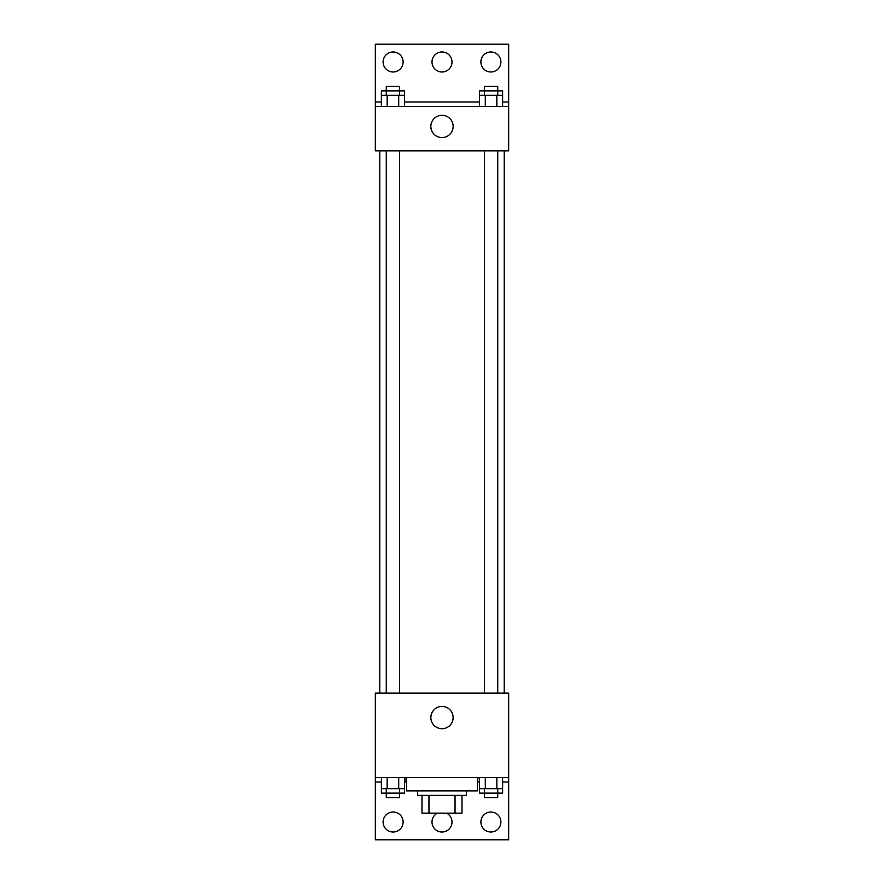 <?xml version="1.0" encoding="UTF-8"?>
<svg xmlns="http://www.w3.org/2000/svg" width="884" height="884" viewBox="0 0 884 884"><rect width="100%" height="100%" fill="white"/><g stroke="black" fill="none" stroke-linecap="round" stroke-linejoin="round"><path stroke-width="1.33" d="M455.039 795.357L455.039 813.136L421.999 813.136L421.999 795.357M455.039 813.136L462.001 813.136L462.001 795.357L462.001 813.136M466.443 790.904L466.443 795.357L417.557 795.357L417.557 790.904M428.961 795.357L428.961 813.136M406.441 777.577L406.441 790.904L477.559 790.904L477.559 777.577M375.324 777.577L375.324 693.122L508.676 693.122L508.676 777.577L375.324 777.577L375.324 839.8L508.676 839.8L508.676 782.02L502.62 782.02M508.676 777.577L508.676 782.02M430.851 717.576A11.149 11.149 0 0 1 447.569 707.918A11.149 11.149 0 0 1 447.569 727.223A11.149 11.149 0 0 1 430.851 717.576M478.012 777.577L477.559 782.02M479.526 782.02L478.012 782.02M405.988 777.577L405.988 782.02L404.474 782.02M381.38 782.02L375.324 782.02M480.896 822.021A10 10 0 0 1 495.891 813.357A10 10 0 0 1 495.891 830.684A10 10 0 0 1 480.896 822.021M383.103 822.021A10 10 0 0 1 398.109 813.357A10 10 0 0 1 398.109 830.684A10 10 0 0 1 383.103 822.021M446.586 813.136A10 10 0 0 1 440.42 831.899A10 10 0 0 1 437.414 813.136M504.223 150.877L504.223 693.122M497.736 693.122L497.736 150.877M399.601 150.877L399.601 693.122M508.676 150.877L375.324 150.877L375.324 44.2L508.676 44.2L508.676 150.877M508.676 106.423L375.324 106.423M430.851 126.423A11.149 11.149 0 0 1 447.569 116.776A11.149 11.149 0 0 1 447.569 136.081A11.149 11.149 0 0 1 430.851 126.423M375.324 101.98L381.38 101.98M404.474 101.98L479.526 101.98M502.62 101.98L508.676 101.98M432 61.979A10 10 0 0 1 447.006 53.316A10 10 0 0 1 447.006 70.643A10 10 0 0 1 432 61.979M403.104 61.979A10 10 0 0 1 388.109 70.643A10 10 0 0 1 388.109 53.316A10 10 0 0 1 403.104 61.979M500.897 61.979A10 10 0 0 1 485.891 70.643A10 10 0 0 1 485.891 53.316A10 10 0 0 1 500.897 61.979M497.736 95.317L497.736 86.422L484.399 86.422L484.399 90.864L502.62 90.864L502.62 95.317L479.526 95.317L479.526 106.423M502.62 95.317L502.62 106.423M496.841 95.317L496.841 106.423M485.294 95.317L485.294 106.423M399.601 95.317L399.601 86.422L386.264 86.422L386.264 90.864L404.474 90.864L404.474 95.317L381.38 95.317L381.38 106.423M404.474 95.317L404.474 106.423M398.706 95.317L398.706 106.423M387.159 95.317L387.159 106.423M484.399 95.317L484.399 90.864L479.526 90.864L479.526 95.317M386.264 95.317L386.264 90.864L381.38 90.864L381.38 95.317M502.62 777.577L502.62 788.683L479.526 788.683L479.526 793.136L497.736 793.136L497.736 797.578L484.399 797.578L484.399 788.683M479.526 777.577L479.526 788.683M496.841 777.577L496.841 788.683M485.294 777.577L485.294 788.683M497.736 788.683L497.736 793.136L502.62 793.136L502.62 788.683M404.474 777.577L404.474 788.683L381.38 788.683L381.38 793.136L399.601 793.136L399.601 797.578L386.264 797.578L386.264 788.683M381.38 777.577L381.38 788.683M398.706 777.577L398.706 788.683M387.159 777.577L387.159 788.683M399.601 788.683L399.601 793.136L404.474 793.136L404.474 788.683M379.777 150.877L379.777 693.122M484.399 693.122L484.399 150.877M386.264 150.877L386.264 693.122"/></g></svg>
